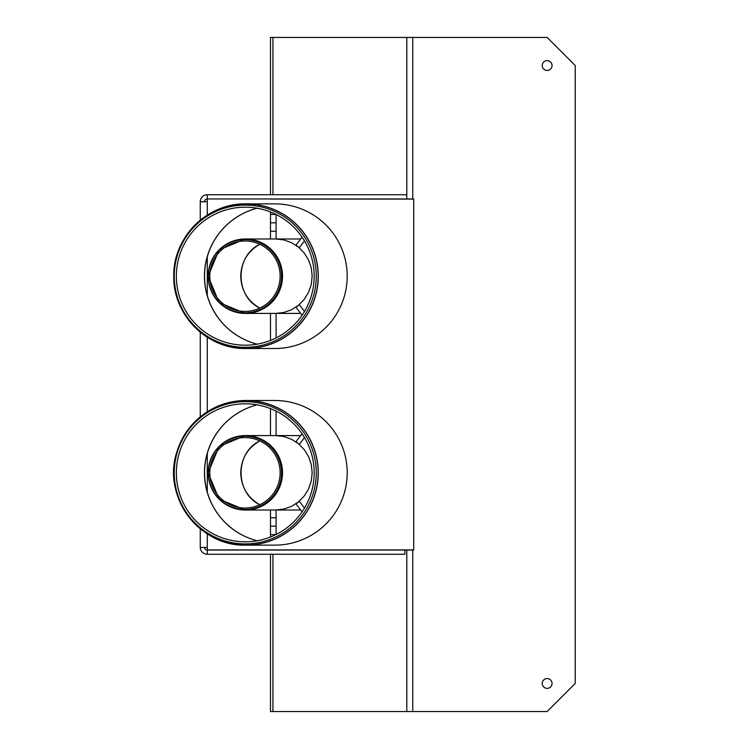 <?xml version="1.0" encoding="UTF-8"?>
<svg xmlns="http://www.w3.org/2000/svg" width="749" height="749" viewBox="0 0 749 749"><rect width="100%" height="100%" fill="white"/><g stroke="black" fill="none" stroke-linecap="round" stroke-linejoin="round"><path stroke-width="1.12" d="M542.22 683.462A4.915 4.915 0 0 1 549.588 679.203A4.915 4.915 0 0 1 549.588 687.722A4.915 4.915 0 0 1 542.22 683.462M542.22 65.538A4.915 4.915 0 0 1 549.588 61.278A4.915 4.915 0 0 1 549.588 69.797A4.915 4.915 0 0 1 542.22 65.538M276.091 510.022L276.091 534.514M270.473 537.024L270.473 510.022L270.473 526.173L276.091 526.173M270.473 435.59L270.473 408.589L270.473 435.59M270.473 340.411L270.473 313.41L270.473 340.411M270.473 211.976L270.473 238.978L270.473 222.828L276.091 222.828L276.091 238.978M276.091 313.41L276.091 337.902M276.091 411.098L276.091 435.59M276.091 214.486L276.091 222.828M272.936 198.953L413.72 198.953L413.72 550.047L404.9 550.047L404.9 554.26L207.276 554.26L207.276 550.047L404.9 550.047M270.473 194.74L270.473 37.45L547.135 37.45L575.223 65.538L575.223 683.462L547.135 711.55L270.473 711.55L270.473 554.26M185.846 512.793A72.325 72.222 -90 0 0 246.028 545.132L274.771 545.132A72.428 72.325 0 0 0 347.199 472.806A72.428 72.325 0 0 0 274.771 400.481L246.028 400.481A72.325 72.222 -90 0 0 185.846 432.819M245.26 543.905A71.099 70.996 90 0 1 183.767 437.257A71.099 70.996 90 0 1 306.744 437.257A71.099 70.996 90 0 1 245.26 543.905M245.269 541.808A69.002 68.908 90 0 1 185.593 438.305A69.002 68.908 90 0 1 304.937 438.305A69.002 68.908 90 0 1 245.269 541.808M206.64 489.809L207.276 492.159A70.219 70.219 0 0 0 257.132 540.778A70.312 70.219 0 0 1 257.122 404.834A70.219 70.219 0 0 0 207.276 453.454L206.64 455.804M185.846 316.181A72.325 72.222 -90 0 0 246.028 348.519C207.417 349.511 172.785 314.833 173.777 276.194A72.26 72.166 90 0 1 245.953 203.934A72.26 72.166 90 0 1 318.119 276.194A72.26 72.166 90 0 1 245.953 348.454A72.26 72.166 90 0 1 173.787 276.194C172.785 237.545 207.426 202.876 246.028 203.868L274.771 203.868A72.428 72.325 0 0 1 347.199 276.194A72.428 72.325 0 0 1 274.771 348.519L246.028 348.519A72.325 72.222 -90 0 0 318.259 276.194A72.325 72.222 -90 0 0 185.846 236.207M245.26 205.095A71.099 70.996 -90 0 0 183.767 311.743A71.099 70.996 -90 0 0 306.744 311.743A71.099 70.996 -90 0 0 245.26 205.095M245.269 207.192A69.002 68.908 -90 0 0 185.593 310.695A69.002 68.908 -90 0 0 304.937 310.695A69.002 68.908 -90 0 0 245.269 207.192M257.122 208.222A70.312 70.219 0 0 0 257.122 344.166A70.219 70.219 0 0 1 207.276 295.546C203.634 282.645 203.634 269.743 207.276 256.841A70.219 70.219 0 0 1 257.132 208.222M240.719 472.806C241.272 458.528 247.647 447.893 259.837 440.908C234.84 452.611 234.84 493.001 259.837 504.704C247.647 497.72 241.272 487.084 240.719 472.806M300.677 435.59L275.763 435.59L283.862 436.527L291.558 439.279L298.467 443.708L304.234 449.606L308.569 456.656L311.266 464.52L312.174 472.806L311.266 481.092L308.569 488.957L304.234 496.007L298.467 501.905L291.558 506.333L283.862 509.086L275.763 510.022L245.354 510.022A37.216 37.169 -90 0 0 282.513 472.806A37.216 37.169 -90 0 0 245.354 435.59L275.763 435.59L283.862 436.527L291.558 439.279L298.467 443.708L304.234 449.606L308.569 456.656L311.266 464.52L312.174 472.806L311.266 481.092L308.569 488.957L304.234 496.007L298.467 501.905L291.558 506.333L283.862 509.086L275.763 510.022L300.677 510.022M244.96 436.208A36.598 36.551 -90 0 0 213.306 491.11A36.598 36.551 -90 0 0 276.615 491.11A36.598 36.551 -90 0 0 244.96 436.208M244.97 437.603A35.203 35.156 -90 0 0 214.523 490.408A35.203 35.156 -90 0 0 275.417 490.408A35.203 35.156 -90 0 0 244.97 437.603M240.719 276.194C241.272 261.916 247.647 251.28 259.837 244.296C234.84 255.999 234.84 296.389 259.837 308.092C247.647 301.107 241.272 290.472 240.719 276.194M300.677 238.978L275.763 238.978L283.862 239.914L291.558 242.667L298.467 247.095L304.234 252.993L308.569 260.043L311.266 267.908L312.174 276.194L311.266 284.48L308.569 292.344L304.234 299.394L298.467 305.292L291.558 309.721L283.862 312.473L275.763 313.41L245.354 313.41A37.216 37.169 -90 0 0 282.513 276.194A37.216 37.169 -90 0 0 245.354 238.978L275.763 238.978L283.862 239.914L291.558 242.667L298.467 247.095L304.234 252.993L308.569 260.043L311.266 267.908L312.174 276.194L311.266 284.48L308.569 292.344L304.234 299.394L298.467 305.292L291.558 309.721L283.862 312.473L275.763 313.41L300.677 313.41M244.96 239.596A36.598 36.551 -90 0 0 213.306 294.497A36.598 36.551 -90 0 0 276.615 294.497A36.598 36.551 -90 0 0 244.96 239.596M244.97 240.991A35.203 35.156 -90 0 0 214.523 293.795A35.203 35.156 -90 0 0 275.417 293.795A35.203 35.156 -90 0 0 244.97 240.991M302.081 511.848L295.967 503.89L299.31 501.324L304.487 508.075M304.487 437.538L299.31 444.288L295.967 441.723L302.081 433.765M207.276 256.514L206.64 259.191M205.853 262.759L205.441 265.071M204.627 272.87L204.608 273.422M204.552 276.194L204.664 280.145M205.441 287.316L205.853 289.629M206.64 293.196L207.276 295.874M207.276 492.159C203.634 479.257 203.634 466.355 207.276 453.454L207.276 492.486M205.853 459.371L205.441 461.684M204.552 472.806L204.664 476.757M205.441 483.929L205.853 486.241M200.255 528.757L200.255 547.444L207.276 547.444L207.276 549.944L270.473 549.944M270.473 199.056L413.72 199.094L413.72 549.906L207.276 549.906M207.276 199.094L207.276 201.762L200.255 201.762L200.255 220.243M304.487 240.925L299.31 247.676L295.967 245.11L302.072 237.152M302.081 315.235L295.967 307.277L299.31 304.712L304.487 311.462M200.255 416.856L200.255 332.144M200.255 547.444A7.022 7.022 0 0 0 207.276 554.26M406.304 198.953L207.276 198.953L207.276 194.74L406.304 194.74M207.276 198.953A2.809 2.809 0 0 0 204.468 201.762M207.276 194.74A7.022 7.022 0 0 0 200.255 201.762M207.276 550.047A2.809 2.809 0 0 1 204.468 547.444M270.473 517.746L276.091 517.746M270.473 231.254L276.091 231.254M270.473 214.401L275.922 214.401M270.473 534.599L275.922 534.599M412.746 37.45L412.746 198.953M406.791 198.953L406.791 37.45M272.936 37.45L272.936 194.74M406.791 711.55L406.791 550.047M412.746 550.047L412.746 711.55M272.936 554.26L272.936 711.55M318.259 472.806A72.325 72.222 -90 0 0 246.028 400.481C211.209 402.522 188.055 420.02 176.549 452.976C162.252 496.98 199.824 546.826 246.028 545.132A72.325 72.222 -90 0 0 318.259 472.806M318.119 472.806A72.26 72.166 90 0 1 245.953 545.066A72.26 72.166 90 0 1 173.787 472.806A72.26 72.166 90 0 1 245.953 400.546A72.26 72.166 90 0 1 318.119 472.806M282.448 472.806A37.188 37.132 90 0 1 245.316 509.994A37.188 37.132 90 0 1 208.175 472.806A37.188 37.132 90 0 1 245.316 435.618A37.188 37.132 90 0 1 282.448 472.806M214.383 493.385A37.216 37.169 -90 0 0 245.354 510.022L219.064 499.124L208.175 472.806L219.064 446.488L245.354 435.59A37.216 37.169 -90 0 0 214.383 452.227M282.448 276.194A37.188 37.132 90 0 1 245.316 313.382A37.188 37.132 90 0 1 208.175 276.194A37.188 37.132 90 0 1 245.316 239.006A37.188 37.132 90 0 1 282.448 276.194M214.383 296.773A37.216 37.169 -90 0 0 245.354 313.41L219.064 302.512L208.175 276.194L219.064 249.876L245.354 238.978A37.216 37.169 -90 0 0 214.383 255.615M207.276 533.84L207.276 547.444M207.276 201.762L207.276 215.16M207.276 337.228L207.276 411.772M207.276 256.841L207.276 295.546"/></g></svg>
